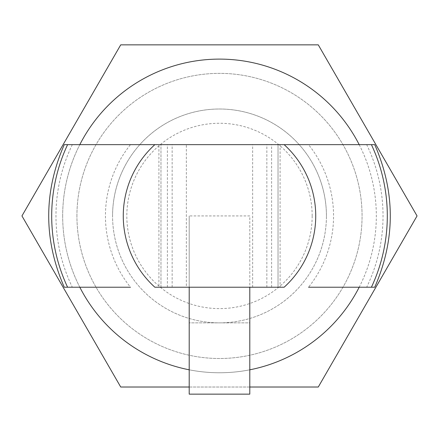 <?xml version="1.0" encoding="UTF-8"?>
<svg xmlns="http://www.w3.org/2000/svg" width="439" height="439" viewBox="0 0 439 439"><rect width="100%" height="100%" fill="white"/><g stroke="black" fill="none" stroke-linecap="round" stroke-linejoin="round"><path stroke-width="0.33" stroke-dasharray="2.19 1.65" d="M76.929 215.933A142.571 142.571 0 0 1 290.783 92.464A142.571 142.571 0 0 1 290.783 339.402A142.571 142.571 0 0 1 76.929 215.933A142.571 142.571 0 0 1 290.783 92.464A142.571 142.571 0 0 1 290.783 339.402A142.571 142.571 0 0 1 76.929 215.933M72.325 144.65A163.533 163.533 0 0 0 72.325 287.221L130.465 287.221A114.058 114.058 0 0 1 130.465 144.65L64.264 144.65M154.852 287.221L284.148 287.221M308.535 287.221L366.675 287.221A163.533 163.533 0 0 0 366.675 144.65L308.535 144.65A114.058 114.058 0 0 1 308.535 287.221M371.41 287.221L374.736 287.221M64.264 287.221L67.59 287.221M189.204 287.221L189.204 215.933L189.204 322.863L249.796 322.863L249.796 215.933L189.204 215.933L249.796 215.933L249.796 287.221L186.356 287.221L186.356 144.65L278.035 144.65L186.356 144.65M249.796 287.221L158.907 287.221L158.907 144.65L160.965 144.65L160.965 287.221L186.356 287.221M280.093 287.221L278.035 287.221L278.035 144.65L280.093 144.65L280.093 287.221M374.736 144.65L371.41 144.65M284.148 144.65L154.852 144.65M249.796 394.145L249.796 322.863L189.204 322.863L189.204 394.145M79.81 287.221A156.827 156.827 0 0 1 79.81 144.65M359.19 144.65A156.827 156.827 0 0 1 359.19 287.221M249.796 369.808A156.827 156.827 0 0 1 189.204 369.808M62.673 215.933A156.827 156.827 0 0 1 297.911 80.117A156.827 156.827 0 0 1 297.911 351.749A156.827 156.827 0 0 1 62.673 215.933M318.275 387.017L120.725 387.017L21.95 215.933L120.725 44.855L318.275 44.855L417.05 215.933L318.275 387.017M249.796 387.017L189.204 387.017M312.167 215.933A92.667 92.667 0 0 0 173.164 135.678A92.667 92.667 0 0 0 173.164 296.188A92.667 92.667 0 0 0 312.167 215.933M326.429 215.933A106.929 106.929 0 0 0 219.5 109.009A106.929 106.929 0 0 0 112.571 215.933A106.929 106.929 0 0 1 272.965 123.332A106.929 106.929 0 0 1 272.965 308.535A106.929 106.929 0 0 1 112.571 215.933A106.929 106.929 0 0 0 219.5 322.863A106.929 106.929 0 0 0 326.429 215.933M252.644 287.221L252.644 144.65M271.609 287.221L271.609 144.65M167.391 287.221L167.391 144.65M160.965 287.221L160.965 144.65M172.154 287.221L172.154 144.65M266.846 287.221L266.846 144.65M278.035 287.221L278.035 144.65"/><path stroke-width="0.66" d="M130.465 287.221L64.264 287.221C43.532 239.699 43.532 192.172 64.264 144.65L374.736 144.65C395.468 192.172 395.468 239.699 374.736 287.221L308.535 287.221M366.675 287.221L371.41 287.221A167.802 167.802 0 0 0 371.41 144.65L366.675 144.65M308.535 144.65L284.148 144.65A96.234 96.234 0 0 1 284.148 287.221L154.852 287.221A96.234 96.234 0 0 1 154.852 144.65L130.465 144.65M67.59 144.65A167.802 167.802 0 0 0 67.59 287.221L72.325 287.221M278.035 287.221L280.093 287.221M158.907 287.221L160.965 287.221M278.035 144.65L280.093 144.65M158.907 144.65L160.965 144.65M249.796 287.221L249.796 394.145L189.204 394.145L189.204 287.221M79.81 144.65A156.827 156.827 0 0 1 359.19 144.65M359.19 287.221A156.827 156.827 0 0 1 249.796 369.808M189.204 369.808A156.827 156.827 0 0 1 79.81 287.221M189.204 387.017L120.725 387.017L21.95 215.933L120.725 44.855L318.275 44.855L417.05 215.933L318.275 387.017L249.796 387.017"/></g></svg>
